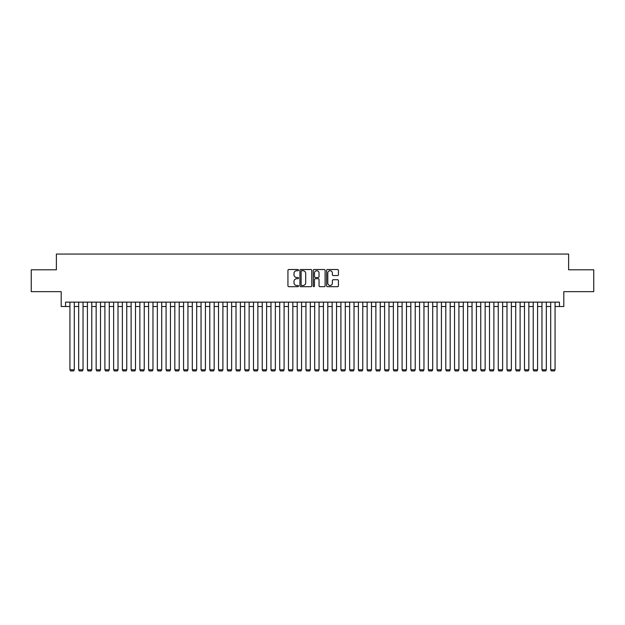 <?xml version="1.0" encoding="UTF-8"?>
<svg xmlns="http://www.w3.org/2000/svg" width="625" height="625" viewBox="0 0 625 625"><rect width="100%" height="100%" fill="white"/><g stroke="black" fill="none" stroke-linecap="round" stroke-linejoin="round"><path stroke-width="0.94" d="M298.516 270.125A0.602 0.602 0 0 0 297.914 269.523L288.797 269.523A0.859 0.859 0 0 0 287.938 270.383L287.938 285.828A0.859 0.859 0 0 0 288.797 286.68L297.914 286.68A0.602 0.602 0 0 0 298.516 286.086A0.602 0.602 0 0 0 297.914 285.484L296.734 285.484A2.742 2.742 0 0 1 293.992 282.734L293.992 281.453A2.742 2.742 0 0 1 296.734 278.703L297.914 278.703A0.602 0.602 0 0 0 298.516 278.102A0.602 0.602 0 0 0 297.914 277.5L296.734 277.5A2.742 2.742 0 0 1 293.992 274.758L293.992 273.469A2.742 2.742 0 0 1 296.734 270.727L297.914 270.727A0.602 0.602 0 0 0 298.516 270.125M337.578 275.57A0.859 0.859 0 0 0 338.43 274.711L338.43 270.383A0.859 0.859 0 0 0 337.578 269.523L327.453 269.523A0.859 0.859 0 0 0 326.594 270.383L326.594 285.828A0.859 0.859 0 0 0 327.453 286.68L337.578 286.68A0.859 0.859 0 0 0 338.43 285.828L338.43 280.594A0.859 0.859 0 0 0 337.578 279.734L333.242 279.734A0.859 0.859 0 0 0 332.383 280.594L332.383 283.188A2.297 2.297 0 0 1 330.086 285.484A2.297 2.297 0 0 1 327.797 283.188L327.797 273.016A2.297 2.297 0 0 1 330.086 270.727A2.297 2.297 0 0 1 332.383 273.016L332.383 274.711A0.859 0.859 0 0 0 333.242 275.57L337.578 275.57M65.562 306.516L65.562 302.141L559.438 302.141L559.438 306.516L563.812 306.516L563.812 291.648L593.75 291.648L593.75 269.797L568.617 269.797L568.617 254.062L56.383 254.062L56.383 269.797L31.25 269.797L31.25 291.648L61.187 291.648L61.187 306.516L69.93 306.516M311.75 270.383A0.859 0.859 0 0 0 310.891 269.523L300.766 269.523A0.859 0.859 0 0 0 299.906 270.383L299.906 285.828A0.859 0.859 0 0 0 300.766 286.68L310.891 286.68A0.859 0.859 0 0 0 311.75 285.828L311.75 270.383M314.109 269.523L324.234 269.523A0.859 0.859 0 0 1 325.094 270.383L325.094 285.828A0.859 0.859 0 0 1 324.234 286.68L319.898 286.68A0.859 0.859 0 0 1 319.039 285.828L319.039 279.562A0.859 0.859 0 0 0 318.188 278.703L315.312 278.703A0.859 0.859 0 0 0 314.453 279.562L314.453 286.086A0.602 0.602 0 0 1 313.852 286.68A0.602 0.602 0 0 1 313.25 286.086L313.25 270.383A0.859 0.859 0 0 1 314.109 269.523M74.297 306.516L78.672 306.516M83.039 306.516L87.414 306.516M91.781 306.516L96.156 306.516M100.523 306.516L104.898 306.516M109.266 306.516L113.633 306.516M118.008 306.516L122.375 306.516M126.75 306.516L131.117 306.516M135.492 306.516L139.859 306.516M144.234 306.516L148.602 306.516M152.969 306.516L157.344 306.516M161.711 306.516L166.086 306.516M170.453 306.516L174.828 306.516M179.195 306.516L183.57 306.516M187.938 306.516L192.305 306.516M196.68 306.516L201.047 306.516M205.422 306.516L209.789 306.516M214.164 306.516L218.531 306.516M222.898 306.516L227.273 306.516M231.641 306.516L236.016 306.516M240.383 306.516L244.758 306.516M249.125 306.516L253.5 306.516M257.867 306.516L262.234 306.516M266.609 306.516L270.977 306.516M275.352 306.516L279.719 306.516M284.094 306.516L288.461 306.516M292.836 306.516L297.203 306.516M301.57 306.516L305.945 306.516M310.312 306.516L314.688 306.516M319.055 306.516L323.43 306.516M327.797 306.516L332.164 306.516M336.539 306.516L340.906 306.516M345.281 306.516L349.648 306.516M354.023 306.516L358.391 306.516M362.766 306.516L367.133 306.516M371.5 306.516L375.875 306.516M380.242 306.516L384.617 306.516M388.984 306.516L393.359 306.516M397.727 306.516L402.102 306.516M406.469 306.516L410.836 306.516M415.211 306.516L419.578 306.516M423.953 306.516L428.32 306.516M432.695 306.516L437.063 306.516M441.43 306.516L445.805 306.516M450.172 306.516L454.547 306.516M458.914 306.516L463.289 306.516M467.656 306.516L472.031 306.516M476.398 306.516L480.766 306.516M485.141 306.516L489.508 306.516M493.883 306.516L498.25 306.516M502.625 306.516L506.992 306.516M511.367 306.516L515.734 306.516M520.102 306.516L524.477 306.516M528.844 306.516L533.219 306.516M537.586 306.516L541.961 306.516M546.328 306.516L550.703 306.516M555.07 306.516L559.438 306.516M301.711 270.727A0.602 0.602 0 0 0 301.109 271.328L301.109 284.883A0.602 0.602 0 0 0 301.711 285.484L302.953 285.484A2.742 2.742 0 0 0 305.703 282.734L305.703 273.469A2.742 2.742 0 0 0 302.953 270.727L301.711 270.727M319.039 273.062A2.297 2.297 0 0 0 316.75 270.766A2.297 2.297 0 0 0 314.453 273.062L314.453 276.641A0.859 0.859 0 0 0 315.312 277.5L318.188 277.5A0.859 0.859 0 0 0 319.039 276.641L319.039 273.062M74.297 302.141L74.297 369.797L69.93 369.797L69.93 302.141M74.297 369.797L73.648 370.938L70.586 370.938L69.93 369.797M83.039 302.141L83.039 369.797L78.672 369.797L78.672 302.141M83.039 369.797L82.383 370.938L79.328 370.938L78.672 369.797M91.781 302.141L91.781 369.797L87.414 369.797L87.414 302.141M91.781 369.797L91.125 370.938L88.07 370.938L87.414 369.797M100.523 302.141L100.523 369.797L96.156 369.797L96.156 302.141M100.523 369.797L99.867 370.938L96.812 370.938L96.156 369.797M109.266 302.141L109.266 369.797L104.898 369.797L104.898 302.141M109.266 369.797L108.609 370.938L105.547 370.938L104.898 369.797M118.008 302.141L118.008 369.797L113.633 369.797L113.633 302.141M118.008 369.797L117.352 370.938L114.289 370.938L113.633 369.797M126.75 302.141L126.75 369.797L122.375 369.797L122.375 302.141M126.75 369.797L126.094 370.938L123.031 370.938L122.375 369.797M135.492 302.141L135.492 369.797L131.117 369.797L131.117 302.141M135.492 369.797L134.836 370.938L131.773 370.938L131.117 369.797M144.234 302.141L144.234 369.797L139.859 369.797L139.859 302.141M144.234 369.797L143.578 370.938L140.516 370.938L139.859 369.797M152.969 302.141L152.969 369.797L148.602 369.797L148.602 302.141M152.969 369.797L152.32 370.938L149.258 370.938L148.602 369.797M161.711 302.141L161.711 369.797L157.344 369.797L157.344 302.141M161.711 369.797L161.055 370.938L158 370.938L157.344 369.797M170.453 302.141L170.453 369.797L166.086 369.797L166.086 302.141M170.453 369.797L169.797 370.938L166.742 370.938L166.086 369.797M179.195 302.141L179.195 369.797L174.828 369.797L174.828 302.141M179.195 369.797L178.539 370.938L175.484 370.938L174.828 369.797M187.938 302.141L187.938 369.797L183.57 369.797L183.57 302.141M187.938 369.797L187.281 370.938L184.219 370.938L183.57 369.797M196.68 302.141L196.68 369.797L192.305 369.797L192.305 302.141M196.68 369.797L196.023 370.938L192.961 370.938L192.305 369.797M205.422 302.141L205.422 369.797L201.047 369.797L201.047 302.141M205.422 369.797L204.766 370.938L201.703 370.938L201.047 369.797M214.164 302.141L214.164 369.797L209.789 369.797L209.789 302.141M214.164 369.797L213.508 370.938L210.445 370.938L209.789 369.797M222.898 302.141L222.898 369.797L218.531 369.797L218.531 302.141M222.898 369.797L222.25 370.938L219.188 370.938L218.531 369.797M231.641 302.141L231.641 369.797L227.273 369.797L227.273 302.141M231.641 369.797L230.984 370.938L227.93 370.938L227.273 369.797M240.383 302.141L240.383 369.797L236.016 369.797L236.016 302.141M240.383 369.797L239.727 370.938L236.672 370.938L236.016 369.797M249.125 302.141L249.125 369.797L244.758 369.797L244.758 302.141M249.125 369.797L248.469 370.938L245.414 370.938L244.758 369.797M257.867 302.141L257.867 369.797L253.5 369.797L253.5 302.141M257.867 369.797L257.211 370.938L254.148 370.938L253.5 369.797M266.609 302.141L266.609 369.797L262.234 369.797L262.234 302.141M266.609 369.797L265.953 370.938L262.891 370.938L262.234 369.797M275.352 302.141L275.352 369.797L270.977 369.797L270.977 302.141M275.352 369.797L274.695 370.938L271.633 370.938L270.977 369.797M284.094 302.141L284.094 369.797L279.719 369.797L279.719 302.141M284.094 369.797L283.438 370.938L280.375 370.938L279.719 369.797M292.836 302.141L292.836 369.797L288.461 369.797L288.461 302.141M292.836 369.797L292.18 370.938L289.117 370.938L288.461 369.797M301.57 302.141L301.57 369.797L297.203 369.797L297.203 302.141M301.57 369.797L300.914 370.938L297.859 370.938L297.203 369.797M310.312 302.141L310.312 369.797L305.945 369.797L305.945 302.141M310.312 369.797L309.656 370.938L306.602 370.938L305.945 369.797M319.055 302.141L319.055 369.797L314.688 369.797L314.688 302.141M319.055 369.797L318.398 370.938L315.344 370.938L314.688 369.797M327.797 302.141L327.797 369.797L323.43 369.797L323.43 302.141M327.797 369.797L327.141 370.938L324.086 370.938L323.43 369.797M336.539 302.141L336.539 369.797L332.164 369.797L332.164 302.141M336.539 369.797L335.883 370.938L332.82 370.938L332.164 369.797M345.281 302.141L345.281 369.797L340.906 369.797L340.906 302.141M345.281 369.797L344.625 370.938L341.562 370.938L340.906 369.797M354.023 302.141L354.023 369.797L349.648 369.797L349.648 302.141M354.023 369.797L353.367 370.938L350.305 370.938L349.648 369.797M362.766 302.141L362.766 369.797L358.391 369.797L358.391 302.141M362.766 369.797L362.109 370.938L359.047 370.938L358.391 369.797M371.5 302.141L371.5 369.797L367.133 369.797L367.133 302.141M371.5 369.797L370.852 370.938L367.789 370.938L367.133 369.797M380.242 302.141L380.242 369.797L375.875 369.797L375.875 302.141M380.242 369.797L379.586 370.938L376.531 370.938L375.875 369.797M388.984 302.141L388.984 369.797L384.617 369.797L384.617 302.141M388.984 369.797L388.328 370.938L385.273 370.938L384.617 369.797M397.727 302.141L397.727 369.797L393.359 369.797L393.359 302.141M397.727 369.797L397.07 370.938L394.016 370.938L393.359 369.797M406.469 302.141L406.469 369.797L402.102 369.797L402.102 302.141M406.469 369.797L405.813 370.938L402.75 370.938L402.102 369.797M415.211 302.141L415.211 369.797L410.836 369.797L410.836 302.141M415.211 369.797L414.555 370.938L411.492 370.938L410.836 369.797M423.953 302.141L423.953 369.797L419.578 369.797L419.578 302.141M423.953 369.797L423.297 370.938L420.234 370.938L419.578 369.797M432.695 302.141L432.695 369.797L428.32 369.797L428.32 302.141M432.695 369.797L432.039 370.938L428.977 370.938L428.32 369.797M441.43 302.141L441.43 369.797L437.063 369.797L437.063 302.141M441.43 369.797L440.781 370.938L437.719 370.938L437.063 369.797M450.172 302.141L450.172 369.797L445.805 369.797L445.805 302.141M450.172 369.797L449.516 370.938L446.461 370.938L445.805 369.797M458.914 302.141L458.914 369.797L454.547 369.797L454.547 302.141M458.914 369.797L458.258 370.938L455.203 370.938L454.547 369.797M467.656 302.141L467.656 369.797L463.289 369.797L463.289 302.141M467.656 369.797L467 370.938L463.945 370.938L463.289 369.797M476.398 302.141L476.398 369.797L472.031 369.797L472.031 302.141M476.398 369.797L475.742 370.938L472.68 370.938L472.031 369.797M485.141 302.141L485.141 369.797L480.766 369.797L480.766 302.141M485.141 369.797L484.484 370.938L481.422 370.938L480.766 369.797M493.883 302.141L493.883 369.797L489.508 369.797L489.508 302.141M493.883 369.797L493.227 370.938L490.164 370.938L489.508 369.797M502.625 302.141L502.625 369.797L498.25 369.797L498.25 302.141M502.625 369.797L501.969 370.938L498.906 370.938L498.25 369.797M511.367 302.141L511.367 369.797L506.992 369.797L506.992 302.141M511.367 369.797L510.711 370.938L507.648 370.938L506.992 369.797M520.102 302.141L520.102 369.797L515.734 369.797L515.734 302.141M520.102 369.797L519.453 370.938L516.391 370.938L515.734 369.797M528.844 302.141L528.844 369.797L524.477 369.797L524.477 302.141M528.844 369.797L528.188 370.938L525.133 370.938L524.477 369.797M537.586 302.141L537.586 369.797L533.219 369.797L533.219 302.141M537.586 369.797L536.93 370.938L533.875 370.938L533.219 369.797M546.328 302.141L546.328 369.797L541.961 369.797L541.961 302.141M546.328 369.797L545.672 370.938L542.617 370.938L541.961 369.797M555.07 302.141L555.07 369.797L550.703 369.797L550.703 302.141M555.07 369.797L554.414 370.938L551.352 370.938L550.703 369.797"/></g></svg>
